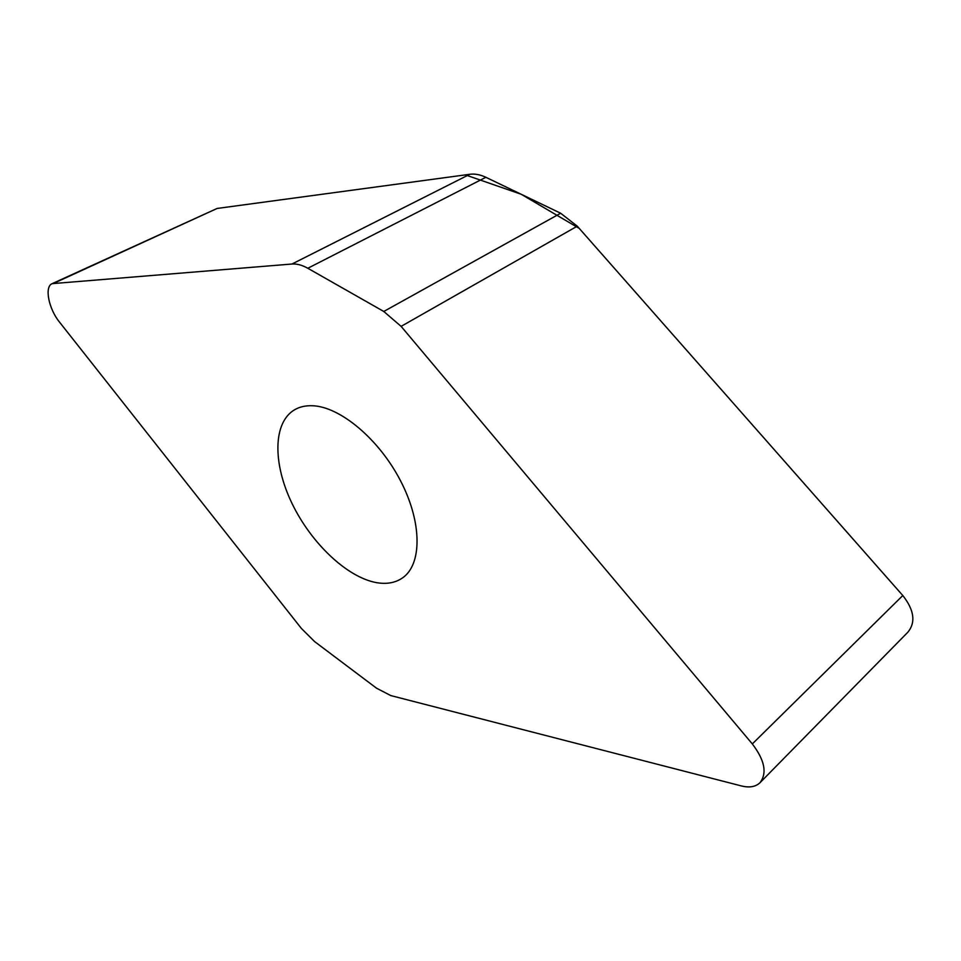 <?xml version="1.0" encoding="UTF-8"?>
<svg xmlns="http://www.w3.org/2000/svg" width="961" height="961" viewBox="0 0 961 961"><rect width="100%" height="100%" fill="white"/><g stroke="black" fill="none" stroke-linecap="round" stroke-linejoin="round"><path stroke-width="1.44" d="M376.544 688.208L390.779 695.572L741.496 785.966C749.4 787.9 755.526 786.855 759.887 782.819C767.31 773.281 764.788 760.319 752.319 743.934L401.109 326.368L383.775 311.472L307.808 268.263C302.126 265.08 296.853 263.662 291.976 264.023L52.17 283.651C44.206 286.606 48.663 308.913 59.618 322.259L301.382 628.434L314.595 641.576L376.544 688.208M52.17 283.651L217.126 208.453L469.821 174.289C474.902 173.629 480.26 174.626 485.87 177.292L560.659 213.234L577.273 226.171L902.799 595.52C914.187 610.043 915.905 622.235 907.953 632.11L759.887 782.819M312.181 405.734C339.774 406.371 379.03 438.997 400.617 480.956C422.396 522.88 422.083 564.864 402.263 578.09C395.199 582.846 386.658 584.372 376.664 582.666C347.029 577.453 310.992 543.013 291.916 503.228C272.72 463.478 272.828 422.36 294.751 409.674C299.736 406.827 305.538 405.518 312.181 405.734M900.061 592.42L579.255 228.418L521.234 194.278L465.388 174.89L217.126 208.453L54.056 283.171M902.799 595.52L752.319 743.934M577.273 226.171L401.109 326.368M383.775 311.472L560.659 213.234M485.87 177.292L307.808 268.263M291.976 264.023L469.821 174.289"/></g></svg>
